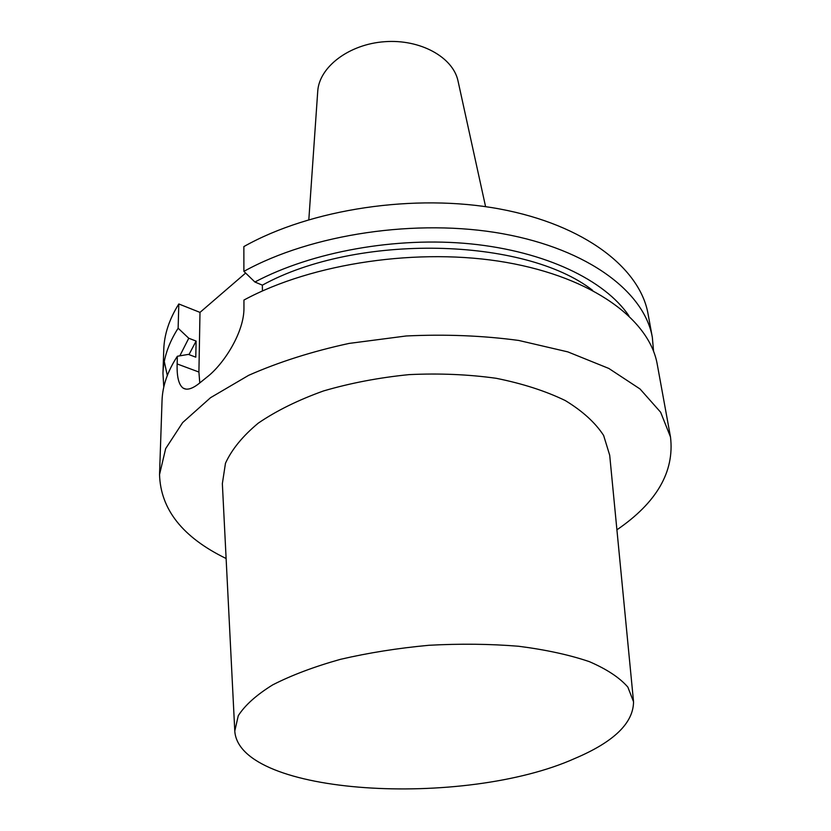 <?xml version="1.0" encoding="UTF-8"?>
<svg xmlns="http://www.w3.org/2000/svg" width="831" height="831" viewBox="0 0 831 831"><rect width="100%" height="100%" fill="white"/><g stroke="black" fill="none" stroke-linecap="round" stroke-linejoin="round"><path stroke-width="1.25" d="M199.772 382.946L198.91 372.039L177.148 363.947C176.754 376.755 178.738 384.805 183.111 388.098C187.131 390.58 192.896 388.69 200.385 382.437L206.566 377.43C223.809 364.373 244.304 332.047 243.95 307.917L243.94 300.053C312.342 263.022 419.624 247.202 506.422 262.43C593.376 277.658 649.582 319.977 657.259 364.383L670.503 437.023C674.606 471.655 656.739 502.578 616.914 529.814M177.148 363.947L177.356 356.26C167.592 371.187 162.492 386.01 162.035 400.75L159.542 474.543L165.67 448.605L182.664 422.564L210.544 397.685L248.666 375.321C278.717 362.056 312.176 351.42 349.051 343.421L406.224 335.973C445.177 334.114 482.686 335.599 518.731 340.45L567.843 351.887L608.822 368.445L640.036 388.981L660.645 412.249L670.503 437.023M226.115 558.515C182.737 537.387 160.539 509.403 159.542 474.543M652.345 337.407L648.076 314.045C640.161 268.382 584.858 224.879 499.919 209.017C415.126 193.145 310.607 208.934 243.857 246.589L243.888 271.373C311.407 233.999 417.214 218.189 502.932 233.771C588.805 249.342 644.534 292.315 652.345 337.407L653.55 351.17M245.623 273.056L199.991 312.394L178.81 303.969C169.244 319.249 164.237 334.457 163.759 349.612L162.959 373.348C163.427 358.379 168.485 343.348 178.135 328.224L188.772 338.248L196.106 341.074L195.784 357.174L188.408 354.39L177.356 356.26M164.289 361.547L167.311 375.487M458.141 81.531L457.964 80.711C452.843 57.079 420.143 38.974 384.618 41.706C349.072 44.199 319.364 66.885 317.754 91.015L317.691 91.846M198.91 372.039L199.991 312.394M163.78 387.132L162.959 373.348M178.81 303.969L178.135 328.224M179.828 355.834L188.772 338.248M188.98 354.608L196.106 341.074M262.43 290.975L262.367 285.158L254.899 282.01L243.888 271.373M254.899 282.01C311.978 251.72 396.034 236.482 470.762 243.888C545.531 251.398 604.667 280.151 628.849 315.697M262.367 285.158C356.925 233.054 524.797 237.209 592.638 290.351M574.823 758.474C613.787 741.979 633.357 723.084 633.544 701.78L627.852 687.102C619.656 677.67 606.817 669.184 589.314 661.632C569.287 654.849 545.718 649.728 518.596 646.258C489.968 643.911 460.083 643.589 428.941 645.282C397.883 648.159 368.372 652.844 340.388 659.347C314.066 666.742 291.494 675.25 272.672 684.889C256.467 694.913 245 705.187 238.268 715.709L234.778 731.062C239.12 795.703 464.228 808.127 574.823 758.474M633.471 701.021L609.694 455.201L603.638 435.475C595.339 422.699 582.562 411.065 565.288 400.563C545.614 391.017 522.554 383.59 496.107 378.282C468.248 374.407 439.235 373.192 409.06 374.625C379.009 377.617 350.485 383.06 323.488 390.954C298.1 400.075 276.37 410.794 258.306 423.114C242.756 436.015 231.807 449.394 225.471 463.251L222.355 483.652L234.747 730.304M317.754 91.015L308.831 219.644M457.964 80.711L485.584 206.659M183.121 388.108L185.884 389.105"/></g></svg>
